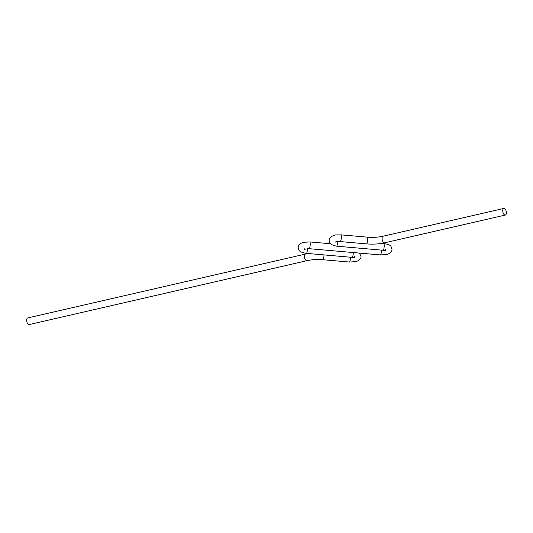 <?xml version="1.0" encoding="UTF-8"?>
<svg xmlns="http://www.w3.org/2000/svg" width="533" height="533" viewBox="0 0 533 533"><rect width="100%" height="100%" fill="white"/><g stroke="black" fill="none" stroke-linecap="round" stroke-linejoin="round"><path stroke-width="0.8" d="M338.042 241.542L336.849 246.193L383.18 250.25A3.391 0.673 -85 0 0 384.206 245.653A3.391 0.673 -85 0 0 383.773 243.501C391.528 245.067 390.649 245.52 391.962 249.284C392.508 251.723 388.091 254.621 386.332 254.561L380.382 254.927L309.193 248.684L304.276 249.277L304.669 248.804M367.177 237.138C372.92 237.605 378.243 237.292 383.147 236.199A3.391 1.699 -103 0 0 382.081 238.431A3.391 1.699 -103 0 0 383.887 242.648A3.391 1.699 -103 0 0 384.666 242.801C379.016 244.061 372.993 244.42 366.584 243.887A3.391 0.673 -85 0 0 367.61 239.297A3.391 0.673 -85 0 0 367.177 237.138L341.233 234.866L341.74 237.025L340.54 241.609C337.049 241.582 335.277 241.769 335.224 242.162L335.224 242.162M504.591 208.596A3.391 1.699 -103 0 1 506.35 212.101A3.391 1.699 -103 0 1 505.324 215.052A3.391 1.699 -103 0 1 504.544 214.899A3.391 1.699 -103 0 1 502.779 211.394A3.391 1.699 -103 0 1 503.805 208.443A3.391 1.699 -103 0 1 504.591 208.596M27.716 317.948A3.391 1.699 77 0 0 26.65 320.186A3.391 1.699 77 0 0 29.235 324.557L306.981 260.67A3.391 1.699 77 0 1 304.396 256.3A3.391 1.699 77 0 1 305.462 254.068L27.716 317.948M381.408 250.097A3.391 0.673 95 0 1 381.408 250.33A3.391 0.673 95 0 1 380.382 254.927M330.593 243.754L309.786 241.935L303.837 242.295C302.078 242.242 297.661 245.133 298.207 247.579C298.766 250.097 298.44 251.976 306.395 253.362A3.391 0.673 -85 0 0 307.421 248.764A3.391 0.673 -85 0 0 307.421 248.644M350.434 257.219A3.391 0.673 95 0 1 350.434 257.452A3.391 0.673 95 0 1 349.408 262.049L322.951 259.731C317.208 259.265 311.885 259.578 306.981 260.67M323.977 254.901A3.391 0.673 95 0 1 323.977 255.134A3.391 0.673 95 0 1 322.951 259.731M306.395 253.362L352.206 257.372A3.391 0.673 -85 0 0 353.239 252.782A3.391 0.673 -85 0 0 353.232 252.549M309.786 241.935A3.391 0.673 95 0 1 310.219 244.087A3.391 0.673 95 0 1 309.193 248.684M359.548 253.102L360.988 256.406C361.534 258.845 357.117 261.743 355.358 261.683L349.408 262.049M336.849 246.193C331.533 245.227 328.968 243.315 329.161 240.463C328.528 237.332 334.464 234.68 336.176 234.926L341.233 234.866M384.666 242.801L505.324 215.052M383.18 250.25L385.865 250.896L385.186 249.231M352.206 257.372L354.891 258.019L354.212 256.36M308.221 253.521L305.462 254.068M366.584 243.887L340.547 241.609M383.147 236.199L503.805 208.443M381.954 243.341L383.773 243.501"/></g></svg>
